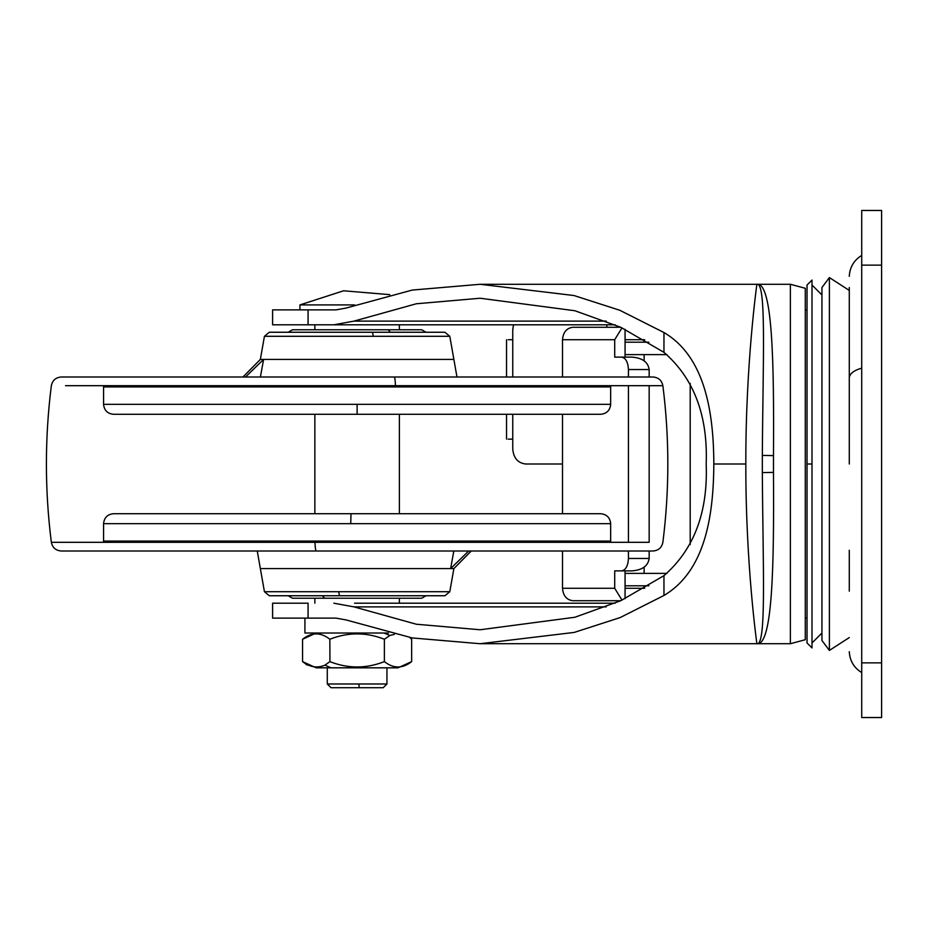 <?xml version="1.0" encoding="UTF-8"?>
<svg xmlns="http://www.w3.org/2000/svg" width="928" height="928" viewBox="0 0 928 928"><rect width="100%" height="100%" fill="white"/><g stroke="black" fill="none" stroke-linecap="round" stroke-linejoin="round"><path stroke-width="1.39" d="M615.171 603.2L354.531 603.2M572.866 600.718L620.762 600.718L572.866 600.718C566.614 599.929 563.168 595.776 562.507 588.282L614.707 588.282L614.707 570.882L625.066 570.882L625.066 588.282L644.693 588.282M614.707 588.282L621.992 600.149M625.066 598.699L625.066 588.282M649.159 551L649.159 558.459C648.069 565.952 642.327 570.094 631.933 570.882L614.707 570.882M621.574 570.882C625.716 570.094 628.012 565.952 628.442 558.459L649.159 558.459M649.159 377L649.159 369.541L628.442 369.541L628.442 377M628.442 385.688L628.442 542.312M628.442 551L628.442 558.459M628.442 369.541C628.012 362.048 625.716 357.906 621.574 357.118L614.707 357.118L614.707 339.718L562.507 339.718C563.168 332.224 566.614 328.071 572.866 327.282L620.762 327.282L572.866 327.282M562.507 588.282L562.507 551M562.507 513.718L562.507 414.282M562.507 377L562.507 339.718M649.159 385.688L649.159 542.312M649.159 369.541C648.069 362.048 642.327 357.906 631.933 357.118L621.574 357.118M644.693 339.718L625.066 339.718L625.066 357.118L614.707 357.118M625.066 339.718L625.066 329.301M621.992 327.851L614.707 339.718M666.942 354.624L625.066 354.624M625.066 342.2L648.823 342.2M513.486 324.8L512.755 329.776L512.755 377L512.755 339.718L508.208 339.718M508.208 439.141L512.755 439.141L512.755 414.282L512.755 449.082C513.578 458.084 517.882 463.049 525.666 464L562.507 464M666.942 573.376L625.066 573.376M625.066 585.8L648.823 585.8M367.952 359.414L260.35 359.414L242.95 377M245.502 377L263.598 359.414L260.397 377M456.97 377L453.873 359.414L263.598 359.414M357.118 404.341L103.576 404.341C104.191 410.362 107.497 413.679 113.518 414.282L600.718 414.282C606.726 413.679 610.044 410.362 610.659 404.341L357.118 404.341L357.118 414.282M264.434 336.296L449.802 336.296L444.918 332.259L269.317 332.259L264.434 336.296L260.35 359.414M395.073 332.259L390.328 332.259L388.252 329.776L292.482 329.776L288.179 332.259L372.476 332.259L373.334 336.296M410.292 332.259L426.045 332.259L421.741 329.776L388.252 329.776M61.213 377L653.01 377L61.213 377C55.761 377.452 52.478 380.341 51.353 385.688C44.753 437.9 44.753 490.1 51.353 542.312L648.602 542.312M65.517 385.688L662.87 385.688C669.482 437.9 669.482 490.1 662.87 542.312C661.745 547.659 658.462 550.559 653.01 551L316.344 551C315.59 550.536 315.137 547.648 314.986 542.312M51.353 542.312C52.478 547.659 55.773 550.559 61.213 551L316.344 551M353.8 551L620.6 551M288.179 595.741L292.482 598.224L421.741 598.224L426.045 595.741M339.578 595.741L444.918 595.741L449.802 591.716L264.434 591.716L269.317 595.741L339.578 595.741L338.604 591.716M346.283 568.586L453.873 568.586L471.273 551M468.721 551L450.625 568.586L260.35 568.586L264.434 591.716M453.827 551L450.625 568.586L462.991 556.58M463.42 556.174L464.534 555.083M350.738 523.659L103.576 523.659C104.191 517.638 107.497 514.321 113.518 513.718L600.718 513.718C606.726 514.321 610.044 517.638 610.659 523.659L350.738 523.659L350.993 513.718M861.718 464L861.718 323.362M881.6 662.859L881.6 717.541L861.718 717.541L861.718 662.859L881.6 662.859L881.6 210.459L861.718 210.459L861.718 662.859M849.282 550.258L849.282 591.124M849.282 464L849.282 287.518M849.282 637.571L829.4 650.424L821.941 640.482L821.941 287.518L829.4 277.576L849.282 290.429M821.941 288.063L821.941 294.976L812 285.024M829.4 650.076L829.4 277.576M821.941 381.338L821.941 382.255M812 464L812 647.941L812 280.14L812 464L807.024 464L807.024 642.942L807.024 285.058L807.024 464L807.024 309.894L805.284 309.882L805.284 288.283L790.412 284.281L756.888 284.281C772.618 281.915 774.103 362.291 773.476 455.625L773.476 472.375C774.103 566.01 772.606 646.062 756.888 643.719C757.248 646.398 745.567 565.187 745.834 464C745.544 363.242 757.26 281.335 756.888 284.281L756.888 284.281C766.586 281.961 762.92 360.818 762.329 455.393L762.329 472.607L762.329 455.393L773.476 455.625M805.284 464L805.284 618.118L807.024 618.118L807.024 464M360.435 324.8L314.859 324.8L314.859 329.776M615.171 324.8L272.6 324.8L272.6 309.882L336.006 309.882L345.9 308.108L412.241 290.07L480.101 284.281L574.003 295.533L619.776 310.265L663.961 332.526C704.108 356.143 713.69 409.909 713.818 464C713.562 518.474 704.259 571.567 663.961 595.474L620.101 617.596L574.258 632.409L480.101 643.719L412.264 637.942L345.9 619.892L336.006 618.118L308.073 618.118L308.073 603.2L272.6 603.2L272.6 618.118L308.073 618.118M606.181 321.111L354.009 321.111L416.324 303.769L480.101 298.236L574.919 310.752L620.762 327.282L663.961 352.35C693.912 378.299 707.983 415.524 706.185 464C708.052 512.337 693.97 549.55 663.961 575.65L620.751 600.718L574.931 617.248L480.101 629.764L416.324 624.231L354.009 606.889L333.836 603.2M805.284 618.118L805.284 639.717L790.412 643.719L756.888 643.719C766.574 646.016 762.932 567.484 762.329 472.607L773.476 472.375M354.009 321.111L333.836 324.8M756.888 643.719L480.101 643.719M805.284 639.717L805.284 288.283M354.647 304.918L299.941 304.918L343.58 290.789L389.795 294.652M359.159 687.718L331.018 687.718L327.282 683.982L386.941 683.982L383.218 687.718L359.159 687.718L358.939 683.982M355.296 683.982L357.118 683.982M388.484 633.024L304.918 633.024L304.918 618.118M384.424 661.664L384.389 661.629C393.46 668.752 402.555 668.752 411.649 661.618L398.031 667.824L316.193 667.824L302.574 661.618L302.574 639.241C311.68 632.107 320.763 632.107 329.846 639.241L329.8 639.183M329.939 661.664L329.846 639.241C348.035 632.107 366.212 632.107 384.378 639.241L384.378 661.618C366.2 668.752 348.012 668.752 329.846 661.618L324.997 665.132C317.306 668.404 309.836 667.22 302.574 661.618M305.88 664.355L307.238 665.051M384.378 639.241L389.899 635.448L394.365 634.392M409.828 637.513L411.649 639.241L409.828 637.513M411.649 661.618L411.649 639.241L409.944 637.524M103.576 404.341L103.576 386.941L610.659 386.941L610.659 404.341M350.738 385.688L350.738 386.941M395.432 385.688C395.293 380.364 394.887 377.464 394.203 377M324.568 598.224L322.399 595.741M103.576 523.659L103.576 541.059L353.928 541.059L353.928 542.312M353.928 541.059L610.659 541.059L610.74 542.312M861.718 265.141L881.6 265.141M861.718 368.138C853.957 370.353 849.816 373.555 849.282 377.742M308.073 324.8L308.073 309.882M606.181 606.889L354.009 606.889M663.961 352.35L663.961 332.526M663.961 595.474L663.961 575.65M713.818 464L745.834 464M790.378 643.719L790.378 284.281M324.997 665.132L331.029 667.824M383.983 633.024L389.899 635.448M644.125 342.2L644.125 339.718M644.125 573.376L644.125 567.24M644.125 360.76L644.125 354.624M644.125 585.8L644.125 588.282M619.266 601.39L619.266 600.718M606.842 324.8L606.842 327.282M690.2 383.415L690.2 544.585M506.537 439.141L506.537 414.282M506.537 377L506.537 339.718M453.873 359.414L449.802 336.296M399.376 513.718L399.376 414.282M314.859 414.282L314.859 513.718M610.659 386.941L610.74 385.688M103.576 386.941L103.495 385.688M662.87 385.688C661.745 380.341 658.462 377.452 653.01 377M103.576 541.059L103.495 542.312M453.873 568.586L449.802 591.716M610.659 541.059L610.659 523.659M260.35 568.586L257.253 551M861.718 255.409C853.957 260.223 849.804 267.194 849.282 276.312M849.282 651.688C849.804 660.806 853.957 667.777 861.718 672.591M812 642.976L821.941 633.024M812 647.941L807.024 642.976M812 280.059L807.024 285.024M480.101 284.281L773.476 284.281M299.941 309.882L299.941 304.918M314.859 603.2L314.859 598.224M399.376 603.2L399.376 598.224M399.376 329.776L399.376 324.8M327.282 667.824L327.282 683.982M386.941 667.824L386.941 683.982M302.574 639.241L316.193 633.024"/></g></svg>
